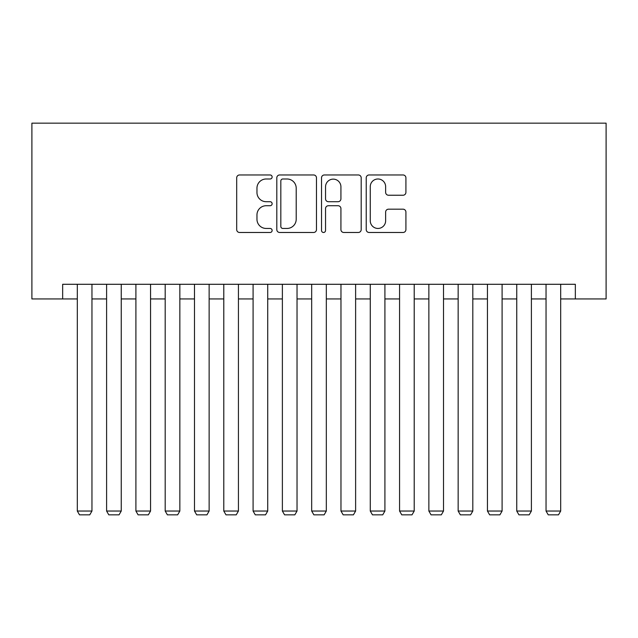 <?xml version="1.0" encoding="UTF-8"?>
<svg xmlns="http://www.w3.org/2000/svg" width="638" height="638" viewBox="0 0 638 638"><rect width="100%" height="100%" fill="white"/><g stroke="black" fill="none" stroke-linecap="round" stroke-linejoin="round"><path stroke-width="0.96" d="M272.131 176.981A2.01 2.01 0 0 0 270.113 174.964L239.561 174.964A2.879 2.879 0 0 0 236.69 177.843L236.69 229.6A2.879 2.879 0 0 0 239.561 232.479L270.113 232.479A2.01 2.01 0 0 0 272.131 230.462A2.01 2.01 0 0 0 270.113 228.452L266.158 228.452A9.203 9.203 0 0 1 256.962 219.249L256.962 214.934A9.203 9.203 0 0 1 266.158 205.731L270.113 205.731A2.01 2.01 0 0 0 272.131 203.721A2.01 2.01 0 0 0 270.113 201.704L266.158 201.704A9.203 9.203 0 0 1 256.962 192.509L256.962 188.194A9.203 9.203 0 0 1 266.158 178.991L270.113 178.991A2.01 2.01 0 0 0 272.131 176.981M403.041 195.236A2.879 2.879 0 0 0 405.912 192.365L405.912 177.843A2.879 2.879 0 0 0 403.041 174.964L369.107 174.964A2.879 2.879 0 0 0 366.228 177.843L366.228 229.6A2.879 2.879 0 0 0 369.107 232.479L403.041 232.479A2.879 2.879 0 0 0 405.912 229.6L405.912 212.063A2.879 2.879 0 0 0 403.041 209.184L388.518 209.184A2.879 2.879 0 0 0 385.639 212.063L385.639 220.756A7.696 7.696 0 0 1 377.951 228.452A7.696 7.696 0 0 1 370.255 220.756L370.255 186.679A7.696 7.696 0 0 1 377.951 178.991A7.696 7.696 0 0 1 385.639 186.679L385.639 192.365A2.879 2.879 0 0 0 388.518 195.236L403.041 195.236M62.66 298.935L62.66 284.285L575.34 284.285L575.34 298.935L606.1 298.935L606.1 123.158L31.9 123.158L31.9 298.935L77.31 298.935M316.48 177.843A2.879 2.879 0 0 0 313.609 174.964L279.675 174.964A2.879 2.879 0 0 0 276.804 177.843L276.804 229.6A2.879 2.879 0 0 0 279.675 232.479L313.609 232.479A2.879 2.879 0 0 0 316.48 229.6L316.48 177.843M324.391 174.964L358.325 174.964A2.879 2.879 0 0 1 361.196 177.843L361.196 229.6A2.879 2.879 0 0 1 358.325 232.479L343.802 232.479A2.879 2.879 0 0 1 340.923 229.6L340.923 208.61A2.879 2.879 0 0 0 338.052 205.731L328.418 205.731A2.879 2.879 0 0 0 325.539 208.61L325.539 230.462A2.01 2.01 0 0 1 323.53 232.479A2.01 2.01 0 0 1 321.52 230.462L321.52 177.843A2.879 2.879 0 0 1 324.391 174.964M91.96 298.935L106.602 298.935M121.252 298.935L135.902 298.935M150.552 298.935L165.194 298.935M179.844 298.935L194.494 298.935M209.136 298.935L223.786 298.935M238.437 298.935L253.087 298.935M267.729 298.935L282.379 298.935M297.029 298.935L311.679 298.935M326.321 298.935L340.971 298.935M355.621 298.935L370.271 298.935M384.913 298.935L399.563 298.935M414.214 298.935L428.864 298.935M443.506 298.935L458.156 298.935M472.806 298.935L487.448 298.935M502.098 298.935L516.748 298.935M531.398 298.935L546.04 298.935M560.69 298.935L575.34 298.935M282.841 178.991A2.01 2.01 0 0 0 280.824 181.001L280.824 226.434A2.01 2.01 0 0 0 282.841 228.452L287.012 228.452A9.203 9.203 0 0 0 296.207 219.249L296.207 188.194A9.203 9.203 0 0 0 287.012 178.991L282.841 178.991M340.923 186.83A7.696 7.696 0 0 0 333.235 179.134A7.696 7.696 0 0 0 325.539 186.83L325.539 198.833A2.879 2.879 0 0 0 328.418 201.704L338.052 201.704A2.879 2.879 0 0 0 340.923 198.833L340.923 186.83M91.96 284.285L91.96 511.038L77.31 511.038L77.31 284.285M91.96 511.038L89.759 514.842L79.503 514.842L77.31 511.038M121.252 284.285L121.252 511.038L106.602 511.038L106.602 284.285M121.252 511.038L119.059 514.842L108.803 514.842L106.602 511.038M150.552 284.285L150.552 511.038L135.902 511.038L135.902 284.285M150.552 511.038L148.351 514.842L138.095 514.842L135.902 511.038M179.844 284.285L179.844 511.038L165.194 511.038L165.194 284.285M179.844 511.038L177.651 514.842L167.395 514.842L165.194 511.038M209.136 284.285L209.136 511.038L194.494 511.038L194.494 284.285M209.136 511.038L206.943 514.842L196.687 514.842L194.494 511.038M238.437 284.285L238.437 511.038L223.786 511.038L223.786 284.285M238.437 511.038L236.235 514.842L225.988 514.842L223.786 511.038M267.729 284.285L267.729 511.038L253.087 511.038L253.087 284.285M267.729 511.038L265.536 514.842L255.28 514.842L253.087 511.038M297.029 284.285L297.029 511.038L282.379 511.038L282.379 284.285M297.029 511.038L294.828 514.842L284.58 514.842L282.379 511.038M326.321 284.285L326.321 511.038L311.679 511.038L311.679 284.285M326.321 511.038L324.128 514.842L313.872 514.842L311.679 511.038M355.621 284.285L355.621 511.038L340.971 511.038L340.971 284.285M355.621 511.038L353.42 514.842L343.172 514.842L340.971 511.038M384.913 284.285L384.913 511.038L370.271 511.038L370.271 284.285M384.913 511.038L382.72 514.842L372.464 514.842L370.271 511.038M414.214 284.285L414.214 511.038L399.563 511.038L399.563 284.285M414.214 511.038L412.012 514.842L401.765 514.842L399.563 511.038M443.506 284.285L443.506 511.038L428.864 511.038L428.864 284.285M443.506 511.038L441.313 514.842L431.057 514.842L428.864 511.038M472.806 284.285L472.806 511.038L458.156 511.038L458.156 284.285M472.806 511.038L470.605 514.842L460.349 514.842L458.156 511.038M502.098 284.285L502.098 511.038L487.448 511.038L487.448 284.285M502.098 511.038L499.905 514.842L489.649 514.842L487.448 511.038M531.398 284.285L531.398 511.038L516.748 511.038L516.748 284.285M531.398 511.038L529.197 514.842L518.941 514.842L516.748 511.038M560.69 284.285L560.69 511.038L546.04 511.038L546.04 284.285M560.69 511.038L558.497 514.842L548.241 514.842L546.04 511.038"/></g></svg>

